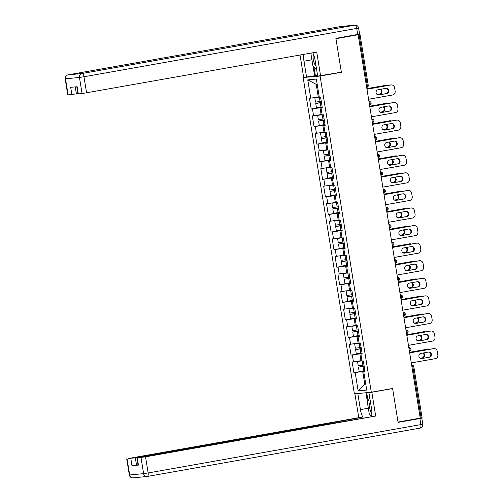 <?xml version="1.0" encoding="UTF-8"?>
<svg xmlns="http://www.w3.org/2000/svg" width="503" height="503" viewBox="0 0 503 503"><rect width="100%" height="100%" fill="white"/><g stroke="black" fill="none" stroke-linecap="round" stroke-linejoin="round"><path stroke-width="0.75" d="M303.183 77.688L354.395 393.868L371.302 392.239L320.097 76.06L305.107 77.349M365.731 383.934L364.763 384.11L358.142 390.875L366.718 390.051L363.751 371.742L365.033 371.616L363.304 360.915L362.022 361.035L360.909 354.162L362.16 353.842M358.142 390.875L355.175 372.566L353.892 372.692L364.895 370.742M361.94 360.557L352.163 361.984L353.892 372.692M353.439 361.864L352.326 354.986L351.05 355.112L362.047 353.163M359.098 342.977L349.315 344.41L351.05 355.112M350.597 344.285L349.484 337.412L348.202 337.532L359.199 335.583M356.25 325.397L346.466 326.831L348.202 337.532M347.749 326.705L346.636 319.833L345.354 319.958L356.35 318.003M353.402 307.817L343.618 309.251L345.354 319.958M344.901 309.125L343.788 302.253L342.505 302.378L353.502 300.429M350.553 290.244L340.77 291.671L342.505 302.378M342.053 291.551L340.94 284.673L339.657 284.799L350.66 282.849M347.705 272.664L337.928 274.097L339.657 284.799M339.204 273.972L338.091 267.099L336.809 267.219L347.812 265.27M344.857 255.084L335.08 256.517L336.809 267.219M336.362 256.392L335.25 249.519L333.967 249.645L344.964 247.69M342.015 237.504L332.231 238.938L333.967 249.645M333.514 238.812L332.401 231.94L331.119 232.065L342.115 230.116M339.167 219.93L329.383 221.358L331.119 232.065M330.666 221.238L329.553 214.36L328.27 214.485L339.267 212.536M336.318 202.351L326.535 203.784L328.27 214.485M327.818 203.658L326.705 196.786L325.422 196.906L336.425 194.957M333.47 184.771L323.687 186.204L325.422 196.906M324.969 186.079L323.857 179.206L322.574 179.332L333.577 177.383M330.622 167.197L320.845 168.624L322.574 179.332M322.127 168.499L321.008 161.626L319.732 161.752L330.729 159.803M327.78 149.617L317.997 151.045L319.732 161.752M319.279 150.925L318.166 144.053L316.884 144.172L327.881 142.223M324.932 132.037L315.148 133.471L316.884 144.172M316.431 133.345L315.318 126.473L314.035 126.593L325.032 124.643M322.083 114.458L312.3 115.891L314.035 126.593M313.583 115.765L312.47 108.893L311.187 109.019L322.19 107.07M319.235 96.884L309.452 98.311L311.187 109.019M310.735 98.186L307.773 79.876L316.349 79.053L319.317 97.362L320.593 97.236L322.329 107.944L321.046 108.07L322.159 114.942L323.442 114.816L325.177 125.524L323.894 125.643L325.007 132.515L326.29 132.396L328.025 143.097L326.743 143.223L327.855 150.095L329.138 149.976L330.873 160.677L329.591 160.803L330.704 167.675L331.986 167.549L333.715 178.257L332.439 178.383L333.552 185.255L334.828 185.129L336.564 195.837L335.281 195.956L336.394 202.828L337.676 202.709L339.412 213.41L338.129 213.536L339.242 220.408L340.525 220.289L342.26 230.99L340.977 231.116L342.09 237.988L343.373 237.862L345.108 248.57L343.826 248.689L344.939 255.568L346.221 255.442L347.95 266.15L346.674 266.269L347.787 273.142L349.069 273.022L350.798 283.723L349.516 283.849L350.629 290.721L351.911 290.602L353.647 301.303L352.364 301.429L353.477 308.301L354.76 308.176L356.495 318.883L355.212 319.003L356.325 325.881L357.608 325.755L359.343 336.463L358.061 336.582L359.173 343.455L360.456 343.335L362.191 354.037L360.909 354.162M362.097 353.458L359.865 353.854L360.978 360.726M359.865 353.854L352.326 354.986M359.249 335.878L357.017 336.274L358.13 343.147M357.017 336.274L349.484 337.412M358.061 336.582L359.312 336.268M356.401 318.298L354.169 318.695L355.281 325.567M354.169 318.695L346.636 319.833M355.212 319.003L356.464 318.688M353.552 300.725L351.32 301.115L352.433 307.993M351.32 301.115L343.788 302.253M352.364 301.429L353.615 301.108M350.704 283.145L348.472 283.541L349.585 290.413M348.472 283.541L340.94 284.673M349.516 283.849L350.767 283.529M347.856 265.565L345.63 265.961L346.743 272.833M345.63 265.961L338.091 267.099M346.674 266.269L347.919 265.955M345.014 247.985L342.782 248.381L343.895 255.254M342.782 248.381L335.25 249.519M343.826 248.689L345.077 248.375M342.166 230.412L339.934 230.808L341.047 237.68M339.934 230.808L332.401 231.94M340.977 231.116L342.229 230.795M339.318 212.832L337.085 213.228L338.198 220.1M337.085 213.228L329.553 214.36M338.129 213.536L339.38 213.222M336.469 195.252L334.237 195.648L335.35 202.52M334.237 195.648L326.705 196.786M335.281 195.956L336.532 195.642M333.621 177.672L331.395 178.068L332.508 184.941M331.395 178.068L323.857 179.206M332.439 178.383L333.684 178.062M330.779 160.099L328.547 160.495L329.66 167.367M328.547 160.495L321.008 161.626M329.591 160.803L330.842 160.482M327.931 142.519L325.699 142.915L326.812 149.787M325.699 142.915L318.166 144.053M326.743 143.223L327.994 142.909M325.083 124.939L322.851 125.335L323.963 132.207M322.851 125.335L315.318 126.473M323.894 125.643L325.145 125.329M322.234 107.359L320.002 107.755L321.115 114.634M320.002 107.755L312.47 108.893M321.046 108.07L322.297 107.749M366.41 85.755L367.303 85.598L359.035 34.55L359.985 34.349L356.998 34.625M359.035 34.55L335.947 38.706L341.386 72.281L320.097 76.06M317.198 84.284L316.217 84.378L318.273 97.054M316.217 84.378L307.773 79.876M371.302 392.239L392.598 388.467L398.036 422.048L420.238 418.112L358.149 34.77M421.118 417.892L412.856 366.85L413.806 366.643L422.074 417.691L420.231 418.05M364.939 371.038L362.707 371.428L364.763 384.11L365.744 384.015M362.707 371.428L355.175 372.566M363.751 371.742L365.002 371.421M339.953 72.419L341.386 72.281M385.858 88.365A2.628 2.364 -95.5 0 1 386.229 93.577L378.394 94.966M366.964 89.169L390.372 85.02A3.427 3.087 -95.5 0 1 390.592 84.988L391.233 84.925A3.427 3.087 84.5 0 0 391.013 84.957L390.372 85.02M391.233 84.925A3.427 3.087 84.5 0 1 394.604 87.799L395.132 91.062A3.427 3.087 84.5 0 1 392.636 94.985L368.592 99.248M366.97 89.22L391.013 84.957M386.87 93.514L378.866 94.935A2.628 2.364 -95.5 0 1 378.023 89.748L386.034 88.333A2.628 2.364 -95.5 0 1 386.87 93.514L386.229 93.577M321.077 101.329A0.685 0.616 -95.5 0 1 320.769 102.505L315.739 103.473L321.474 102.65M321.467 102.606L317.204 103.234L321.411 102.449A0.685 0.616 84.5 0 0 321.436 102.442M319.279 97.129L316.28 97.544L319.254 96.972M319.242 96.922L314.815 97.783L319.286 97.18M315.739 103.473L316.444 107.812L322.178 106.988M377.351 94.646L380.023 94.174A2.628 2.364 84.5 0 0 380.689 89.276M388.178 91.106L388.008 90.05M385.814 85.824A3.427 3.087 84.5 0 0 384.38 85.585A3.427 3.087 84.5 0 0 384.16 85.617L366.876 88.629M366.882 88.679L384.16 85.617M314.815 97.783L315.519 102.122L321.254 101.298M377.288 94.608L379.381 94.237A2.628 2.364 84.5 0 0 380.117 89.377M383.519 85.68A3.427 3.087 -95.5 0 1 383.739 85.648L384.38 85.585M313.482 54.274A7.426 3.213 -100.1 0 0 314.35 63.359A7.426 3.213 -100.1 0 0 316.035 66M316.632 69.71L312.91 65.956L310.936 53.79L311.357 53.035M370.384 401.564A7.426 3.213 -100.1 0 0 369.592 404.443A7.426 3.213 -100.1 0 0 371.868 413.73M371.503 416.547L369.34 414.365L367.366 402.199L369.78 397.854M317.544 75.324L303.674 77.487L300.04 55.041M306.585 77.204L303.988 61.203A12.845 5.558 -100.1 0 1 303.749 54.381M357.69 34.5L356.702 28.42L358.608 28.011L359.595 34.097L335.891 38.366L341.367 72.174L317.676 76.135L315.085 60.134A12.845 5.558 -100.1 0 0 312.809 52.777M320.581 75.859L316.733 52.079L82.064 93.564L77.978 93.929L76.814 86.742M75.249 86.893L76.381 93.866L67.773 94.916L65.164 78.801L65.503 78.795L68.112 94.904M78.317 93.923L77.148 86.711L70.69 87.333L71.86 94.545M76.381 93.866L77.921 93.589M314.595 75.783L313.017 66.069M313.973 67.031L315.381 75.708M369.831 392.384L371.83 392.265L375.678 416.038L145.53 456.837L148.14 472.952L420.873 424.601L419.886 418.521L398.087 422.382L392.617 388.58L371.83 392.265M368.919 392.541L371.516 408.543A12.845 5.558 -100.1 0 1 371.591 416.528M368.341 408.21L360.418 409.612A12.845 5.558 -100.1 0 0 363.248 418.006M360.418 409.612L357.828 393.61L354.923 393.893L358.771 417.666L361.682 417.389L135.326 457.824L136.495 465.036L131.975 465.715L138.432 465.093L138.092 465.105L136.923 457.893L145.53 456.837M361.82 418.263L361.682 417.389M136.923 457.893L289.891 430.706L375.678 416.038M391.183 388.718L392.617 388.58M355.828 393.73L354.923 393.893M358.74 393.453L357.828 393.61M358.771 417.666L128.623 458.472L135.326 457.824M418.628 418.395L421.791 418.112L422.778 424.199L420.873 424.601A3.427 1.484 79.9 0 1 419.992 428.122A3.427 1.484 79.9 0 1 419.942 428.128L147.31 476.46M419.886 418.521L421.791 418.112M138.036 464.759L136.495 465.036M370.9 415.937A12.845 5.558 -100.1 0 0 371.258 416.591M367.442 402.073L365.933 392.761M366.718 392.686L368.058 400.954M388.706 105.938A2.628 2.364 -95.5 0 1 389.077 111.157L381.243 112.54M369.806 106.743L393.22 102.593A3.427 3.087 -95.5 0 1 393.44 102.568L394.082 102.505A3.427 3.087 84.5 0 0 393.862 102.537L393.22 102.593M394.082 102.505A3.427 3.087 84.5 0 1 397.452 105.372L397.98 108.642A3.427 3.087 84.5 0 1 395.484 112.565L371.44 116.822M369.818 106.793L393.862 102.537M389.718 111.094L381.708 112.515A2.628 2.364 -95.5 0 1 380.872 107.328L388.882 105.907A2.628 2.364 -95.5 0 1 389.718 111.094L389.077 111.157M391.554 123.518A2.628 2.364 -95.5 0 1 391.925 128.73L384.091 130.12M372.654 124.323L396.068 120.173A3.427 3.087 -95.5 0 1 396.289 120.142L396.93 120.079A3.427 3.087 84.5 0 0 396.71 120.11L396.068 120.173M396.93 120.079A3.427 3.087 84.5 0 1 400.3 122.952L400.828 126.222A3.427 3.087 84.5 0 1 398.332 130.139L374.289 134.402M372.666 124.373L396.71 120.11M392.566 128.667L384.556 130.088A2.628 2.364 -95.5 0 1 383.72 124.907L391.73 123.487A2.628 2.364 -95.5 0 1 392.566 128.667L391.925 128.73M394.396 141.098A2.628 2.364 -95.5 0 1 394.773 146.31L386.939 147.7M375.502 141.903L398.917 137.753A3.427 3.087 -95.5 0 1 399.13 137.721L399.772 137.659A3.427 3.087 84.5 0 0 399.558 137.69L398.917 137.753M399.772 137.659A3.427 3.087 84.5 0 1 403.142 140.532L403.676 143.801A3.427 3.087 84.5 0 1 401.18 147.719L377.137 151.981M375.508 141.953L399.558 137.69M395.415 146.247L387.404 147.668A2.628 2.364 -95.5 0 1 386.562 142.487L394.572 141.066A2.628 2.364 -95.5 0 1 395.415 146.247L394.773 146.31M397.244 158.671A2.628 2.364 -95.5 0 1 397.622 163.89L389.787 165.28M378.35 159.482L401.759 155.333A3.427 3.087 -95.5 0 1 401.979 155.301L402.62 155.238A3.427 3.087 84.5 0 0 402.4 155.27L401.759 155.333M402.62 155.238A3.427 3.087 84.5 0 1 405.99 158.112L406.518 161.375A3.427 3.087 84.5 0 1 404.028 165.298L379.985 169.561M378.357 159.533L402.4 155.27M398.263 163.827L390.253 165.248A2.628 2.364 -95.5 0 1 389.41 160.061L397.42 158.646A2.628 2.364 -95.5 0 1 398.263 163.827L397.622 163.89M400.092 176.251A2.628 2.364 -95.5 0 1 400.47 181.47L392.629 182.853M381.199 177.056L404.607 172.906A3.427 3.087 -95.5 0 1 404.827 172.881L405.468 172.818A3.427 3.087 84.5 0 0 405.248 172.843L404.607 172.906M405.468 172.818A3.427 3.087 84.5 0 1 408.838 175.685L409.367 178.955A3.427 3.087 84.5 0 1 406.877 182.872L382.827 187.135M381.205 177.106L405.248 172.843M401.105 181.407L393.101 182.828A2.628 2.364 -95.5 0 1 392.258 177.641L400.269 176.22A2.628 2.364 -95.5 0 1 401.105 181.407L400.47 181.47M323.919 118.909A0.685 0.616 -95.5 0 1 323.618 120.085L318.588 121.053L324.322 120.23M324.309 120.186L320.053 120.814L324.259 120.022A0.685 0.616 84.5 0 0 324.284 120.016M322.121 114.709L319.128 115.124L322.096 114.552M322.09 114.502L317.663 115.363L322.134 114.753M318.588 121.053L319.286 125.392L325.02 124.568M380.199 112.226L382.865 111.754A2.628 2.364 84.5 0 0 383.538 106.856M391.026 108.686L390.856 107.629M388.662 103.404A3.427 3.087 84.5 0 0 387.228 103.165A3.427 3.087 84.5 0 0 387.008 103.197L369.724 106.208M369.73 106.259L387.008 103.197M317.663 115.363L318.368 119.701L324.102 118.878M380.136 112.188L382.223 111.817A2.628 2.364 84.5 0 0 382.965 106.957M386.367 103.253A3.427 3.087 -95.5 0 1 386.587 103.228L387.228 103.165M326.768 136.489A0.685 0.616 -95.5 0 1 326.466 137.665L321.436 138.633L327.164 137.809M327.157 137.765L322.901 138.394L327.107 137.602A0.685 0.616 84.5 0 0 327.132 137.596M324.969 132.289L321.977 132.704L324.944 132.132M324.938 132.082L320.512 132.943L324.976 132.333M321.436 138.633L322.134 142.971L327.868 142.148M383.047 129.805L385.713 129.328A2.628 2.364 84.5 0 0 386.386 124.436M393.874 126.266L393.704 125.209M391.51 120.984A3.427 3.087 84.5 0 0 390.077 120.745A3.427 3.087 84.5 0 0 389.856 120.77L372.566 123.782M372.578 123.832L389.856 120.77M320.512 132.943L321.216 137.281L326.95 136.458M382.978 129.761L385.072 129.39A2.628 2.364 84.5 0 0 385.807 124.537M389.215 120.833A3.427 3.087 -95.5 0 1 389.435 120.802L390.077 120.745M329.616 154.063A0.685 0.616 -95.5 0 1 329.314 155.245L324.278 156.207L330.012 155.389M330.006 155.339L325.743 155.974L329.955 155.182A0.685 0.616 84.5 0 0 329.981 155.176L329.314 155.245M327.818 149.863L324.825 150.284L327.793 149.712M327.786 149.661L323.36 150.516L327.824 149.913M324.278 156.207L324.982 160.545L330.716 159.728M385.895 147.379L388.561 146.907A2.628 2.364 84.5 0 0 389.234 142.009M396.722 143.845L396.553 142.783M394.358 138.558A3.427 3.087 84.5 0 0 392.925 138.319A3.427 3.087 84.5 0 0 392.705 138.35L375.414 141.362M375.42 141.412L392.705 138.35M323.36 150.516L324.064 154.855L329.792 154.037M385.826 147.341L387.92 146.97A2.628 2.364 84.5 0 0 388.656 142.116M392.063 138.413A3.427 3.087 -95.5 0 1 392.283 138.382L392.925 138.319M332.464 171.642A0.685 0.616 -95.5 0 1 332.162 172.818L327.126 173.786L332.86 172.963M332.854 172.919L328.591 173.548L332.804 172.755A0.685 0.616 84.5 0 0 332.829 172.755M330.666 167.442L327.673 167.857L330.641 167.285M330.634 167.235L326.208 168.096L330.672 167.486M327.126 173.786L327.83 178.125L333.564 177.301M388.737 164.959L391.409 164.487A2.628 2.364 84.5 0 0 392.082 159.589M399.571 161.419L399.395 160.363M397.207 156.137A3.427 3.087 84.5 0 0 395.767 155.899A3.427 3.087 84.5 0 0 395.553 155.93L378.262 158.942M378.269 158.992L395.553 155.93M326.208 168.096L326.906 172.435L332.64 171.611M388.674 164.921L390.768 164.55A2.628 2.364 84.5 0 0 391.504 159.69M394.912 155.993A3.427 3.087 -95.5 0 1 395.125 155.961L395.767 155.899M335.312 189.222A0.685 0.616 -95.5 0 1 335.011 190.398L329.974 191.366L335.708 190.543M335.702 190.499L331.439 191.127L335.646 190.335A0.685 0.616 84.5 0 0 335.671 190.329L335.011 190.398M333.514 185.022L330.515 185.437L333.489 184.865M333.476 184.815L329.05 185.676L333.52 185.066M329.974 191.366L330.678 195.705L336.413 194.881M391.585 182.539L394.258 182.067A2.628 2.364 84.5 0 0 394.924 177.169M402.413 178.999L402.243 177.943M400.048 173.717A3.427 3.087 84.5 0 0 398.615 173.478A3.427 3.087 84.5 0 0 398.395 173.51L381.111 176.522M381.117 176.572L398.395 173.51M329.05 185.676L329.754 190.015L335.488 189.191M391.523 182.501L393.616 182.13A2.628 2.364 84.5 0 0 394.352 177.27M397.754 173.566A3.427 3.087 -95.5 0 1 397.974 173.541L398.615 173.478M402.941 193.831A2.628 2.364 -95.5 0 1 403.312 199.043L395.477 200.433M384.041 194.636L407.455 190.486A3.427 3.087 -95.5 0 1 407.675 190.455L408.317 190.392A3.427 3.087 84.5 0 0 408.096 190.423L407.455 190.486M408.317 190.392A3.427 3.087 84.5 0 1 411.687 193.265L412.215 196.535A3.427 3.087 84.5 0 1 409.719 200.452L385.675 204.715M384.053 194.686L408.096 190.423M403.953 198.981L395.943 200.401A2.628 2.364 -95.5 0 1 395.106 195.221L403.117 193.8A2.628 2.364 -95.5 0 1 403.953 198.981L403.312 199.043M338.161 206.802A0.685 0.616 -95.5 0 1 337.853 207.978L332.823 208.946L338.557 208.123M338.55 208.079L334.288 208.707L338.494 207.915A0.685 0.616 84.5 0 0 338.519 207.909M336.356 202.602L333.363 203.017L336.331 202.445M336.325 202.395L331.898 203.256L336.369 202.646M332.823 208.946L333.527 213.285L339.255 212.461M394.434 200.119L397.1 199.641A2.628 2.364 84.5 0 0 397.772 194.749M405.261 196.579L405.091 195.522M402.897 191.297A3.427 3.087 84.5 0 0 401.463 191.052A3.427 3.087 84.5 0 0 401.243 191.083L383.959 194.095M383.965 194.145L401.243 191.083M331.898 203.256L332.602 207.594L338.337 206.771M394.371 200.075L396.465 199.704A2.628 2.364 84.5 0 0 397.2 194.85M400.602 191.146A3.427 3.087 -95.5 0 1 400.822 191.115L401.463 191.052M405.789 211.411A2.628 2.364 -95.5 0 1 406.16 216.623L398.326 218.013M386.889 212.216L410.303 208.066A3.427 3.087 -95.5 0 1 410.523 208.035L411.165 207.972A3.427 3.087 84.5 0 0 410.945 208.003L410.303 208.066M411.165 207.972A3.427 3.087 84.5 0 1 414.535 210.845L415.063 214.115A3.427 3.087 84.5 0 1 412.567 218.032L388.523 222.295M386.901 212.266L410.945 208.003M406.801 216.56L398.791 217.981A2.628 2.364 -95.5 0 1 397.955 212.8L405.965 211.379A2.628 2.364 -95.5 0 1 406.801 216.56L406.16 216.623M341.003 224.376A0.685 0.616 -95.5 0 1 340.701 225.558L335.671 226.52L341.405 225.702M341.392 225.652L337.136 226.287L341.342 225.495A0.685 0.616 84.5 0 0 341.367 225.489M339.204 220.176L336.211 220.597L339.179 220.025M339.173 219.974L334.747 220.83L339.211 220.226M335.671 226.52L336.369 230.858L342.103 230.041M397.282 217.692L399.948 217.221A2.628 2.364 84.5 0 0 400.621 212.323M408.109 214.159L407.939 213.096M405.745 208.871A3.427 3.087 84.5 0 0 404.311 208.632A3.427 3.087 84.5 0 0 404.091 208.663L386.801 211.675M386.813 211.725L404.091 208.663M334.747 220.83L335.451 225.168L341.185 224.351M397.219 217.654L399.307 217.283A2.628 2.364 84.5 0 0 400.042 212.429M403.45 208.726A3.427 3.087 -95.5 0 1 403.67 208.695L404.311 208.632M408.637 228.984A2.628 2.364 -95.5 0 1 409.008 234.203L401.174 235.593M389.737 229.796L413.152 225.646A3.427 3.087 -95.5 0 1 413.365 225.614L414.007 225.551A3.427 3.087 84.5 0 0 413.793 225.583L413.152 225.646M414.007 225.551A3.427 3.087 84.5 0 1 417.377 228.425L417.911 231.688A3.427 3.087 84.5 0 1 415.415 235.611L391.372 239.874M389.743 229.846L413.793 225.583M409.649 234.14L401.639 235.561A2.628 2.364 -95.5 0 1 400.797 230.374L408.807 228.959A2.628 2.364 -95.5 0 1 409.649 234.14L409.008 234.203M343.851 241.956A0.685 0.616 -95.5 0 1 343.549 243.131L338.513 244.1L344.247 243.276M344.241 243.232L339.978 243.861L344.19 243.068A0.685 0.616 84.5 0 0 344.215 243.068M342.053 237.756L339.06 238.171L342.027 237.598M342.021 237.548L337.595 238.409L342.059 237.8M338.513 244.1L339.217 248.438L344.951 247.614M400.13 235.272L402.796 234.8A2.628 2.364 84.5 0 0 403.469 229.902M410.957 231.732L410.788 230.676M408.593 226.451A3.427 3.087 84.5 0 0 407.16 226.212A3.427 3.087 84.5 0 0 406.94 226.243L389.649 229.255M389.662 229.305L406.94 226.243M337.595 238.409L338.299 242.748L344.033 241.924M400.061 235.234L402.155 234.863A2.628 2.364 84.5 0 0 402.89 230.003M406.298 226.306A3.427 3.087 -95.5 0 1 406.518 226.275L407.16 226.212M411.479 246.564A2.628 2.364 -95.5 0 1 411.856 251.777L404.022 253.166M392.585 247.369L415.994 243.219A3.427 3.087 -95.5 0 1 416.214 243.194L416.855 243.131A3.427 3.087 84.5 0 0 416.635 243.156L415.994 243.219M416.855 243.131A3.427 3.087 84.5 0 1 420.225 245.998L420.753 249.268A3.427 3.087 84.5 0 1 418.263 253.185L394.22 257.448M392.591 247.419L416.635 243.156M412.498 251.72L404.487 253.135A2.628 2.364 -95.5 0 1 403.645 247.954L411.655 246.533A2.628 2.364 -95.5 0 1 412.498 251.72L411.856 251.777M346.699 259.535A0.685 0.616 -95.5 0 1 346.397 260.711L341.361 261.679L347.095 260.856M347.089 260.812L342.826 261.441L347.039 260.648A0.685 0.616 84.5 0 0 347.064 260.642M344.901 255.335L341.908 255.75L344.876 255.178M344.869 255.128L340.443 255.989L344.907 255.379M341.361 261.679L342.065 266.018L347.799 265.194M402.978 252.852L405.644 252.38A2.628 2.364 84.5 0 0 406.317 247.482M413.806 249.312L413.629 248.256M411.441 244.03A3.427 3.087 84.5 0 0 410.002 243.792A3.427 3.087 84.5 0 0 409.788 243.817L392.497 246.835M392.503 246.885L409.788 243.817M340.443 255.989L341.141 260.328L346.875 259.504M402.909 252.808L405.003 252.443A2.628 2.364 84.5 0 0 405.739 247.583M409.146 243.88A3.427 3.087 -95.5 0 1 409.36 243.854L410.002 243.792M414.327 264.144A2.628 2.364 -95.5 0 1 414.705 269.356L406.87 270.746M395.433 264.949L418.842 260.799A3.427 3.087 -95.5 0 1 419.062 260.768L419.703 260.705A3.427 3.087 84.5 0 0 419.483 260.736L418.842 260.799M419.703 260.705A3.427 3.087 84.5 0 1 423.073 263.578L423.601 266.848A3.427 3.087 84.5 0 1 421.112 270.765L397.062 275.028M395.44 264.999L419.483 260.736M415.346 269.294L407.336 270.715A2.628 2.364 -95.5 0 1 406.493 265.534L414.503 264.113A2.628 2.364 -95.5 0 1 415.346 269.294L414.705 269.356M349.547 277.115A0.685 0.616 -95.5 0 1 349.245 278.291L344.209 279.259L349.943 278.436M349.937 278.385L345.674 279.02L349.887 278.228A0.685 0.616 84.5 0 0 349.912 278.222L349.245 278.291M347.749 272.915L344.756 273.33L347.724 272.758M347.711 272.708L343.285 273.569L347.755 272.959M344.209 279.259L344.913 283.598L350.648 282.774M405.82 270.432L408.493 269.954A2.628 2.364 84.5 0 0 409.159 265.062M416.654 266.892L416.478 265.836M414.283 261.61A3.427 3.087 84.5 0 0 412.85 261.365A3.427 3.087 84.5 0 0 412.63 261.397L395.345 264.408M395.352 264.459L412.63 261.397M343.285 273.569L343.989 277.908L349.723 277.084M405.758 270.388L407.851 270.017A2.628 2.364 84.5 0 0 408.587 265.163M411.988 261.459A3.427 3.087 -95.5 0 1 412.209 261.428L412.85 261.365M417.176 281.724A2.628 2.364 -95.5 0 1 417.547 286.936L409.712 288.326M398.282 282.529L421.69 278.379A3.427 3.087 -95.5 0 1 421.91 278.348L422.551 278.285A3.427 3.087 84.5 0 0 422.331 278.316L421.69 278.379M422.551 278.285A3.427 3.087 84.5 0 1 425.922 281.158L426.45 284.428A3.427 3.087 84.5 0 1 423.954 288.345L399.91 292.608M398.288 282.579L422.331 278.316M418.188 286.873L410.178 288.294A2.628 2.364 -95.5 0 1 409.341 283.114L417.352 281.693A2.628 2.364 -95.5 0 1 418.188 286.873L417.547 286.936M352.396 294.689A0.685 0.616 -95.5 0 1 352.087 295.871L347.057 296.833L352.792 296.016M352.785 295.965L348.522 296.6L352.729 295.808A0.685 0.616 84.5 0 0 352.754 295.802M350.591 290.489L347.598 290.91L350.566 290.338M350.56 290.288L346.133 291.143L350.604 290.539M347.057 296.833L347.762 301.171L353.496 300.354M408.669 288.005L411.335 287.534A2.628 2.364 84.5 0 0 412.007 282.636M419.496 284.472L419.326 283.409M417.132 279.184A3.427 3.087 84.5 0 0 415.698 278.945A3.427 3.087 84.5 0 0 415.478 278.976L398.194 281.988M398.2 282.038L415.478 278.976M346.133 291.143L346.837 295.481L352.572 294.664M408.606 287.968L410.7 287.597A2.628 2.364 84.5 0 0 411.435 282.743M414.837 279.039A3.427 3.087 -95.5 0 1 415.057 279.008L415.698 278.945M420.024 299.298A2.628 2.364 -95.5 0 1 420.395 304.516L412.561 305.906M401.124 300.109L424.538 295.959A3.427 3.087 -95.5 0 1 424.758 295.927L425.4 295.865A3.427 3.087 84.5 0 0 425.18 295.896L424.538 295.959M425.4 295.865A3.427 3.087 84.5 0 1 428.77 298.738L429.298 302.001A3.427 3.087 84.5 0 1 426.802 305.925L402.758 310.188M401.136 300.159L425.18 295.896M421.036 304.453L413.026 305.874A2.628 2.364 -95.5 0 1 412.19 300.687L420.2 299.266A2.628 2.364 -95.5 0 1 421.036 304.453L420.395 304.516M355.237 312.269A0.685 0.616 -95.5 0 1 354.936 313.444L349.906 314.413L355.64 313.589M355.627 313.545L351.371 314.174L355.577 313.382A0.685 0.616 84.5 0 0 355.602 313.382L354.936 313.444M353.439 308.069L350.446 308.484L353.414 307.911M353.408 307.861L348.981 308.723L353.446 308.113M349.906 314.413L350.604 318.751L356.338 317.927M411.517 305.585L414.183 305.114A2.628 2.364 84.5 0 0 414.856 300.216M422.344 302.045L422.174 300.989M419.98 296.764A3.427 3.087 84.5 0 0 418.546 296.525A3.427 3.087 84.5 0 0 418.326 296.556L401.036 299.568M401.048 299.618L418.326 296.556M348.981 308.723L349.686 313.061L355.42 312.237M411.454 305.547L413.541 305.176A2.628 2.364 84.5 0 0 414.283 300.316M417.685 296.619A3.427 3.087 -95.5 0 1 417.905 296.588L418.546 296.525M422.872 316.877A2.628 2.364 -95.5 0 1 423.243 322.09L415.409 323.479M403.972 317.682L427.387 313.532A3.427 3.087 -95.5 0 1 427.607 313.501L428.242 313.444A3.427 3.087 84.5 0 0 428.028 313.47L427.387 313.532M428.242 313.444A3.427 3.087 84.5 0 1 431.612 316.312L432.146 319.581A3.427 3.087 84.5 0 1 429.65 323.498L405.607 327.761M403.978 317.733L428.028 313.47M423.884 322.033L415.874 323.448A2.628 2.364 -95.5 0 1 415.038 318.267L423.042 316.846A2.628 2.364 -95.5 0 1 423.884 322.033L423.243 322.09M358.086 329.849A0.685 0.616 -95.5 0 1 357.784 331.024L352.748 331.993L358.482 331.169M358.476 331.125L354.219 331.754L358.425 330.961A0.685 0.616 84.5 0 0 358.45 330.955M356.287 325.648L353.295 326.063L356.262 325.491M356.256 325.441L351.83 326.302L356.294 325.692M352.748 331.993L353.452 336.331L359.186 335.507M414.365 323.165L417.031 322.693A2.628 2.364 84.5 0 0 417.704 317.795M425.192 319.625L425.022 318.569M422.828 314.344A3.427 3.087 84.5 0 0 421.395 314.105A3.427 3.087 84.5 0 0 421.174 314.13L403.884 317.148M403.896 317.198L421.174 314.13M351.83 326.302L352.534 330.641L358.268 329.817M414.296 323.121L416.39 322.75A2.628 2.364 84.5 0 0 417.125 317.896M420.533 314.193A3.427 3.087 -95.5 0 1 420.753 314.168L421.395 314.105M425.714 334.457A2.628 2.364 -95.5 0 1 426.091 339.67L418.257 341.059M406.82 335.262L430.235 331.112A3.427 3.087 -95.5 0 1 430.449 331.081L431.09 331.018A3.427 3.087 84.5 0 0 430.87 331.049L430.235 331.112M431.09 331.018A3.427 3.087 84.5 0 1 434.46 333.891L434.988 337.161A3.427 3.087 84.5 0 1 432.498 341.078L408.455 345.341M406.826 335.312L430.87 331.049M426.733 339.607L418.722 341.028A2.628 2.364 -95.5 0 1 417.88 335.847L425.89 334.426A2.628 2.364 -95.5 0 1 426.733 339.607L426.091 339.67M360.934 347.428A0.685 0.616 -95.5 0 1 360.632 348.604L355.596 349.572L361.33 348.749M361.324 348.698L357.061 349.334L361.273 348.541A0.685 0.616 84.5 0 0 361.299 348.535M359.136 343.228L356.143 343.643L359.111 343.071M359.104 343.021L354.678 343.882L359.142 343.272M355.596 349.572L356.3 353.911L362.034 353.087M417.213 340.745L419.879 340.267A2.628 2.364 84.5 0 0 420.552 335.375M428.04 337.205L427.871 336.142M425.676 331.917A3.427 3.087 84.5 0 0 424.236 331.678A3.427 3.087 84.5 0 0 424.023 331.71L406.732 334.721M406.738 334.772L424.023 331.71M354.678 343.882L355.376 348.214L361.11 347.397M417.144 340.701L419.238 340.33A2.628 2.364 84.5 0 0 419.974 335.476M423.381 331.773A3.427 3.087 -95.5 0 1 423.601 331.741L424.236 331.678M428.562 352.037A2.628 2.364 -95.5 0 1 428.94 357.249L421.105 358.639M409.668 352.842L433.077 348.692A3.427 3.087 -95.5 0 1 433.297 348.661L433.938 348.598A3.427 3.087 84.5 0 0 433.718 348.629L433.077 348.692M433.938 348.598A3.427 3.087 84.5 0 1 437.308 351.471L437.836 354.741A3.427 3.087 84.5 0 1 435.346 358.658L411.297 362.921M409.675 352.892L433.718 348.629M429.581 357.187L421.571 358.608A2.628 2.364 -95.5 0 1 420.728 353.427L428.738 352.006A2.628 2.364 -95.5 0 1 429.581 357.187L428.94 357.249M363.782 365.002A0.685 0.616 -95.5 0 1 363.48 366.178L358.444 367.146L364.178 366.329M364.172 366.278L359.909 366.913L364.122 366.121A0.685 0.616 84.5 0 0 364.147 366.115M361.984 360.802L358.991 361.223L361.959 360.651M361.946 360.601L357.52 361.456L361.99 360.852M358.444 367.146L359.148 371.484L364.882 370.667M420.055 358.318L422.727 357.847A2.628 2.364 84.5 0 0 423.4 352.949M430.889 354.785L430.713 353.722M428.525 349.497A3.427 3.087 84.5 0 0 427.085 349.258A3.427 3.087 84.5 0 0 426.865 349.289L409.58 352.301M409.587 352.351L426.865 349.289M357.52 361.456L358.224 365.794L363.958 364.977M419.992 358.281L422.086 357.91A2.628 2.364 84.5 0 0 422.822 353.056M426.23 349.352A3.427 3.087 -95.5 0 1 426.443 349.321L427.085 349.258M368.253 85.397A1.71 1.71 0 0 1 366.863 87.352A1.71 0.742 79.9 0 1 366.838 87.359L366.863 87.352A1.71 0.742 79.9 0 0 367.303 85.598L368.253 85.397L359.985 34.349M411.68 365.26L411.838 365.228A1.71 0.742 -100.1 0 1 412.856 366.85L411.963 367.008M368.969 101.587L369.246 101.543A1.71 1.547 84.5 0 0 369.133 101.556A1.71 0.742 -100.1 0 1 370.145 103.178A1.71 0.742 79.9 0 1 369.705 104.932A1.71 0.742 79.9 0 1 369.68 104.938L369.705 104.932A1.71 1.71 0 0 0 371.101 102.97A1.71 1.71 0 0 0 369.246 101.543M371.818 119.161L372.088 119.117A1.71 1.547 84.5 0 0 371.981 119.136A1.71 0.742 -100.1 0 1 372.993 120.751A1.71 0.742 79.9 0 1 372.553 122.512A1.71 0.742 79.9 0 1 372.528 122.512L372.553 122.512A1.71 1.71 0 0 0 373.949 120.55A1.71 1.71 0 0 0 372.088 119.117M374.666 136.741L374.936 136.697A1.71 1.547 84.5 0 0 374.829 136.715A1.71 0.742 -100.1 0 1 375.842 138.331A1.71 0.742 79.9 0 1 375.401 140.092A1.71 0.742 79.9 0 1 375.376 140.092L375.401 140.092A1.71 1.71 0 0 0 376.791 138.13A1.71 1.71 0 0 0 374.936 136.697M377.514 154.32L377.784 154.276A1.71 1.547 84.5 0 0 377.678 154.289A1.71 0.742 -100.1 0 1 378.69 155.911A1.71 0.742 79.9 0 1 378.25 157.665A1.71 0.742 79.9 0 1 378.225 157.672L378.25 157.665A1.71 1.71 0 0 0 379.639 155.71A1.71 1.71 0 0 0 377.784 154.276M383.211 189.474L383.481 189.43A1.71 1.547 84.5 0 0 383.368 189.449A1.71 0.742 -100.1 0 1 384.38 191.065A1.71 0.742 79.9 0 1 383.94 192.825A1.71 0.742 79.9 0 1 383.915 192.825L383.94 192.825A1.71 1.71 0 0 0 385.336 190.863A1.71 1.71 0 0 0 383.481 189.43M386.053 207.054L386.329 207.01A1.71 1.547 84.5 0 0 386.216 207.029A1.71 0.742 -100.1 0 1 387.228 208.644A1.71 0.742 79.9 0 1 386.788 210.405L386.788 210.405A1.71 0.742 79.9 0 1 386.763 210.405A1.71 1.71 0 0 0 388.184 208.443A1.71 1.71 0 0 0 386.329 207.01M388.901 224.634L389.171 224.59A1.71 1.547 84.5 0 0 389.064 224.602A1.71 0.742 -100.1 0 1 390.077 226.224A1.71 0.742 79.9 0 1 389.636 227.978A1.71 0.742 79.9 0 1 389.611 227.985L389.636 227.978A1.71 1.71 0 0 0 391.026 226.023A1.71 1.71 0 0 0 389.171 224.59M391.749 242.213L392.019 242.169A1.71 1.547 84.5 0 0 391.912 242.182A1.71 0.742 -100.1 0 1 392.925 243.804A1.71 0.742 79.9 0 1 392.485 245.558A1.71 0.742 79.9 0 1 392.459 245.565L392.485 245.558A1.71 1.71 0 0 0 393.874 243.597A1.71 1.71 0 0 0 392.019 242.169M394.597 259.787L394.868 259.743A1.71 1.547 84.5 0 0 394.761 259.762A1.71 0.742 -100.1 0 1 395.773 261.378A1.71 0.742 79.9 0 1 395.333 263.138A1.71 0.742 79.9 0 1 395.308 263.138L395.333 263.138A1.71 1.71 0 0 0 396.722 261.176A1.71 1.71 0 0 0 394.868 259.743M397.445 277.367L397.716 277.323A1.71 1.547 84.5 0 0 397.603 277.342A1.71 0.742 -100.1 0 1 398.621 278.958A1.71 0.742 79.9 0 1 398.175 280.718A1.71 0.742 79.9 0 1 398.15 280.718L398.175 280.718A1.71 1.71 0 0 0 399.571 278.756A1.71 1.71 0 0 0 397.716 277.323M400.287 294.928L400.564 294.903A1.71 1.547 84.5 0 0 400.451 294.915A1.71 0.742 -100.1 0 1 401.463 296.537A1.71 0.742 79.9 0 1 401.023 298.292A1.71 0.742 79.9 0 1 400.998 298.298L400.841 298.323M403.136 312.526L403.406 312.482A1.71 1.547 84.5 0 0 403.299 312.495A1.71 0.742 -100.1 0 1 404.311 314.111A1.71 0.742 79.9 0 1 403.871 315.871A1.71 0.742 79.9 0 1 403.846 315.878L403.871 315.871A1.71 1.71 0 0 0 405.267 313.91A1.71 1.71 0 0 0 403.406 312.482M405.984 330.1L406.254 330.056A1.71 1.547 84.5 0 0 406.147 330.075A1.71 0.742 -100.1 0 1 407.16 331.691A1.71 0.742 79.9 0 1 406.72 333.451L406.72 333.451A1.71 0.742 79.9 0 1 406.694 333.451A1.71 1.71 0 0 0 408.109 331.49A1.71 1.71 0 0 0 406.254 330.056M380.633 171.856A1.71 1.547 84.5 0 0 380.526 171.869A1.71 0.742 -100.1 0 1 381.538 173.491A1.71 0.742 79.9 0 1 381.098 175.245A1.71 1.71 0 0 0 382.487 173.284A1.71 1.71 0 0 0 380.633 171.856L380.356 171.881M409.102 347.636A1.71 1.547 84.5 0 0 408.996 347.648A1.71 0.742 -100.1 0 1 410.008 349.271A1.71 0.742 79.9 0 1 409.568 351.031A1.71 1.71 0 0 0 410.957 349.069A1.71 1.71 0 0 0 409.102 347.636L408.826 347.661M378.866 94.935L378.526 94.966M321.411 102.449L320.769 102.505M320.292 102.851L320.996 107.189M319.399 97.356L320.071 101.499M379.381 94.237L380.023 94.174M358.608 28.011A3.427 3.427 0 0 0 354.898 25.15A3.427 3.087 -95.5 0 0 354.678 25.181A3.427 1.484 79.9 0 1 356.702 28.42L83.976 76.764A3.427 1.484 79.9 0 0 81.945 73.526L354.678 25.181L340.726 26.527L67.999 74.872L81.945 73.526A3.427 3.087 84.5 0 0 79.455 77.449L65.503 78.795A3.427 3.087 -95.5 0 1 67.999 74.872A3.427 1.484 79.9 0 0 67.943 74.878A3.427 3.427 0 0 0 65.164 78.801L67.062 78.399M82.064 93.564L79.455 77.449L83.976 76.764L86.585 92.879M311.91 59.8L303.988 61.203M67.867 74.897A3.427 1.484 79.9 0 1 67.943 74.878L340.676 26.533A3.427 1.484 79.9 0 1 340.726 26.527A3.427 3.087 84.5 0 1 340.946 26.496A3.427 3.427 0 0 0 340.676 26.533A3.427 1.484 79.9 0 0 340.625 26.54M137.262 457.881L138.432 465.093M131.975 465.715L130.805 458.503M127.058 458.868L129.673 474.977L143.619 473.637L141.01 457.523M129.673 474.977L129.328 474.989A3.427 3.427 0 0 0 133.043 477.85A3.427 3.087 -95.5 0 1 129.673 474.977M143.619 473.637A3.427 3.087 84.5 0 0 146.989 476.504A3.427 3.087 84.5 0 0 147.209 476.473A3.427 1.484 79.9 0 0 147.26 476.467A3.427 1.484 79.9 0 0 148.14 472.952L143.619 473.637M133.257 477.819A3.427 3.087 -95.5 0 1 133.043 477.85L146.989 476.504A3.427 3.427 0 0 0 147.26 476.467L419.992 428.122A3.427 3.427 0 0 0 422.778 424.199M381.708 112.515L381.375 112.546M384.556 130.088L384.223 130.12M387.404 147.668L387.065 147.7M390.253 165.248L389.913 165.28M393.101 182.828L392.761 182.859M324.259 120.022L323.618 120.085M323.14 120.431L323.844 124.769M322.247 114.929L322.92 119.079M382.223 111.817L382.865 111.754M327.107 137.602L326.466 137.665M325.988 138.011L326.686 142.349M325.095 132.509L325.768 136.659M385.072 129.39L385.713 129.328M328.836 155.584L329.534 159.923M327.943 150.089L328.616 154.232M387.92 146.97L388.561 146.907M332.804 172.755L332.162 172.818M331.678 173.164L332.382 177.502M330.792 167.669L331.464 171.812M390.768 164.55L391.409 164.487M334.526 190.744L335.231 195.082M333.64 185.242L334.306 189.392M393.616 182.13L394.258 182.067M395.943 200.401L395.61 200.433M338.494 207.915L337.853 207.978M337.375 208.324L338.079 212.662M336.482 202.822L337.155 206.972M396.465 199.704L397.1 199.641M398.791 217.981L398.458 218.013M341.342 225.495L340.701 225.558M340.223 225.897L340.927 230.236M339.33 220.402L340.003 224.545M399.307 217.283L399.948 217.221M401.639 235.561L401.3 235.593M344.19 243.068L343.549 243.131M343.071 243.477L343.769 247.816M342.178 237.982L342.851 242.125M402.155 234.863L402.796 234.8M404.487 253.135L404.148 253.172M347.039 260.648L346.397 260.711M345.913 261.057L346.617 265.395M345.027 255.555L345.699 259.705M405.003 252.443L405.644 252.38M407.336 270.715L406.996 270.746M348.761 278.637L349.466 282.975M347.875 273.135L348.541 277.285M407.851 270.017L408.493 269.954M410.178 288.294L409.844 288.326M352.729 295.808L352.087 295.871M351.61 296.21L352.314 300.549M350.717 290.715L351.39 294.859M410.7 287.597L411.335 287.534M413.026 305.874L412.693 305.906M354.458 313.79L355.162 318.129M353.565 308.295L354.238 312.438M413.541 305.176L414.183 305.114M415.874 323.448L415.535 323.486M358.425 330.961L357.784 331.024M357.306 331.37L358.004 335.708M356.413 325.869L357.086 330.018M416.39 322.75L417.031 322.693M418.722 341.028L418.383 341.059M361.273 348.541L360.632 348.604M360.148 348.95L360.852 353.288M359.261 343.448L359.934 347.598M419.238 340.33L419.879 340.267M421.571 358.608L421.231 358.639M364.122 366.121L363.48 366.178M362.996 366.524L363.7 370.862M362.11 361.028L362.776 365.172M422.086 357.91L422.727 357.847M400.841 298.329L401.023 298.292A1.71 1.71 0 0 0 402.419 296.336A1.71 1.71 0 0 0 400.564 294.903M413.806 366.643A1.71 1.71 0 0 0 411.951 365.216M354.898 25.15L340.946 26.496M126.718 458.874L129.328 474.989M288.351 430.977L288.294 430.637"/></g></svg>
